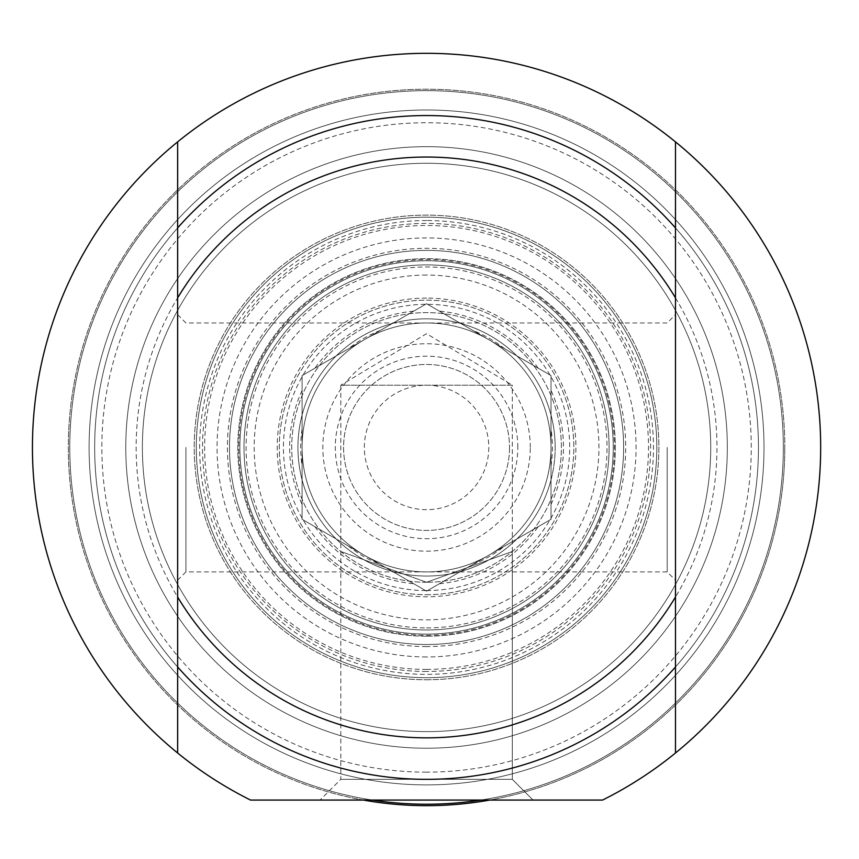 <?xml version="1.0" encoding="UTF-8"?>
<svg xmlns="http://www.w3.org/2000/svg" width="859" height="859" viewBox="0 0 859 859"><rect width="100%" height="100%" fill="white"/><g stroke="black" fill="none" stroke-linecap="round" stroke-linejoin="round"><path stroke-width="0.64" stroke-dasharray="4.29 3.22" d="M758.454 447.442A331.885 331.885 0 0 0 260.61 160.021A331.885 331.885 0 0 0 260.61 734.864A331.885 331.885 0 0 0 758.454 447.442A331.885 331.885 0 0 1 260.61 734.864A331.885 331.885 0 0 1 260.61 160.021A331.885 331.885 0 0 1 758.454 447.442M764.005 447.442A337.447 337.447 0 0 1 257.829 739.685A337.447 337.447 0 0 1 257.829 155.2A337.447 337.447 0 0 1 764.005 447.442A337.447 337.447 0 0 0 257.829 155.2A337.447 337.447 0 0 0 257.829 739.685A337.447 337.447 0 0 0 764.005 447.442M363.464 800.073A358.235 358.235 0 0 1 70.814 405.255A358.235 358.235 0 0 1 447.689 89.83A358.235 358.235 0 0 1 784.793 447.442A358.235 358.235 0 0 0 247.446 137.204A358.235 358.235 0 0 0 247.446 757.681A358.235 358.235 0 0 0 784.793 447.442A358.235 358.235 0 0 1 489.651 800.073M302.1 519.298L426.558 591.153L551.016 519.298L551.016 375.587L488.792 339.659L426.558 303.732L302.1 375.587L302.1 519.298L426.558 591.153L551.016 519.298L551.016 375.587L426.558 303.732L302.1 375.587L302.1 519.298L364.323 555.225A124.458 124.458 0 0 0 551.016 447.442A124.458 124.458 0 0 0 364.323 339.659A124.458 124.458 0 0 0 364.323 555.225L426.558 591.153L302.1 519.298L302.1 375.587L302.1 519.298M509.527 447.442A82.969 82.969 0 0 1 385.068 519.298A82.969 82.969 0 0 1 385.068 375.587A82.969 82.969 0 0 1 509.527 447.442A82.969 82.969 0 0 0 385.068 375.587A82.969 82.969 0 0 0 385.068 519.298A82.969 82.969 0 0 0 509.527 447.442M488.792 447.442A62.235 62.235 0 0 1 395.441 501.334A62.235 62.235 0 0 1 395.441 393.551A62.235 62.235 0 0 1 488.792 447.442M530.271 447.442A103.714 103.714 0 0 0 374.696 357.623A103.714 103.714 0 0 0 374.696 537.262A103.714 103.714 0 0 0 530.271 447.442M551.016 447.442A124.458 124.458 0 0 1 364.323 555.225A124.458 124.458 0 0 1 364.323 339.659A124.458 124.458 0 0 1 551.016 447.442L551.016 519.298L488.792 555.225L551.016 519.298L551.016 447.442A124.458 124.458 0 0 1 364.323 555.225A124.458 124.458 0 0 1 364.323 339.659A124.458 124.458 0 0 1 551.016 447.442A124.458 124.458 0 0 0 373.697 334.774A124.458 124.458 0 0 0 347.015 543.167A124.458 124.458 0 0 0 551.016 447.442M426.558 591.153L551.016 519.298L551.016 375.587L426.558 303.732L302.1 375.587L426.558 303.732L551.016 375.587L551.016 519.298L426.558 591.153M516.893 355.884L426.558 303.732L516.893 355.884A128.625 128.625 0 0 0 460.682 323.435M609.095 447.442A182.537 182.537 0 0 0 335.289 289.354A182.537 182.537 0 0 0 335.289 605.531A182.537 182.537 0 0 0 609.095 447.442A182.537 182.537 0 0 0 335.289 289.354A182.537 182.537 0 0 0 335.289 605.531A182.537 182.537 0 0 0 609.095 447.442M551.016 479.848A128.603 128.603 0 0 1 336.266 539.023A128.603 128.603 0 0 1 392.391 323.456A128.603 128.603 0 0 1 551.016 479.848M302.1 479.902A128.625 128.625 0 0 1 302.1 414.983M336.223 355.884A128.625 128.625 0 0 1 392.434 323.435M551.016 414.983A128.625 128.625 0 0 1 551.016 479.902M516.893 539.001A128.625 128.625 0 0 1 460.682 571.46M392.434 571.46A128.625 128.625 0 0 1 336.223 539.001M426.558 594.718A147.276 147.276 0 0 0 554.109 373.805A147.276 147.276 0 0 0 299.018 373.805A147.276 147.276 0 0 0 426.558 594.718A147.276 147.276 0 0 0 554.109 373.805A147.276 147.276 0 0 0 299.018 373.805A147.276 147.276 0 0 0 426.558 594.718M623.623 447.442A197.065 197.065 0 0 0 328.031 276.781A197.065 197.065 0 0 0 328.031 618.104A197.065 197.065 0 0 0 623.623 447.442A197.065 197.065 0 0 0 328.031 276.781A197.065 197.065 0 0 0 328.031 618.104A197.065 197.065 0 0 0 623.623 447.442M426.558 298.094A149.348 149.348 0 0 0 297.214 522.122A149.348 149.348 0 0 0 555.902 522.122A149.348 149.348 0 0 0 426.558 298.094M426.558 644.508A197.065 197.065 0 0 0 597.22 348.915A197.065 197.065 0 0 0 255.896 348.915A197.065 197.065 0 0 0 426.558 644.508M426.558 220.527A226.916 226.916 0 0 0 230.04 560.895A226.916 226.916 0 0 0 623.076 560.895A226.916 226.916 0 0 0 426.558 220.527M426.558 217.198A230.244 230.244 0 0 0 196.314 447.442A230.244 230.244 0 0 0 426.558 677.687A230.244 230.244 0 0 0 656.802 447.442A230.244 230.244 0 0 0 426.558 217.198M426.558 669.397A221.955 221.955 0 0 0 618.77 336.47A221.955 221.955 0 0 0 234.346 336.47A221.955 221.955 0 0 0 426.558 669.397M426.558 677.687A230.244 230.244 0 0 0 625.964 332.315A230.244 230.244 0 0 0 227.152 332.315A230.244 230.244 0 0 0 426.558 677.687A230.244 230.244 0 0 0 625.964 332.315A230.244 230.244 0 0 0 227.152 332.315A230.244 230.244 0 0 0 426.558 677.687M613.251 447.442A186.693 186.693 0 0 1 333.217 609.117A186.693 186.693 0 0 1 333.217 285.768A186.693 186.693 0 0 1 613.251 447.442A186.693 186.693 0 0 0 426.558 260.749A186.693 186.693 0 0 0 239.865 447.442A186.693 186.693 0 0 0 426.558 634.135A186.693 186.693 0 0 0 613.251 447.442A186.693 186.693 0 0 1 426.558 634.135A186.693 186.693 0 0 1 264.883 354.101A186.693 186.693 0 0 1 588.232 354.101A186.693 186.693 0 0 1 426.558 634.135A186.693 186.693 0 0 1 239.865 447.442A186.693 186.693 0 0 1 426.558 260.749A186.693 186.693 0 0 1 613.251 447.442M512.308 551.489L426.558 582.273A134.831 134.831 0 0 1 309.788 380.032A134.831 134.831 0 0 1 543.328 380.032A134.831 134.831 0 0 1 426.558 582.273L512.308 551.489L512.308 779.338L340.808 779.338L512.308 779.338L533.052 800.073L320.063 800.073L533.052 800.073L320.063 800.073L533.052 800.073L512.308 779.338L340.808 779.338L512.308 779.338L512.308 385.219L340.808 385.219L340.808 779.338L320.063 800.073L340.808 779.338L340.808 551.489L426.558 582.273L340.808 551.489M555.161 447.442A128.603 128.603 0 0 0 362.251 336.062A128.603 128.603 0 0 0 362.251 558.822A128.603 128.603 0 0 0 555.161 447.442M426.558 656.952A209.51 209.51 0 0 1 217.048 447.442A209.51 209.51 0 0 1 426.558 237.932A209.51 209.51 0 0 1 636.068 447.442A209.51 209.51 0 0 1 426.558 656.952M426.558 737.849A290.406 290.406 0 0 0 678.052 302.239A290.406 290.406 0 0 0 175.064 302.239A290.406 290.406 0 0 0 426.558 737.849M426.558 646.58A199.138 199.138 0 0 1 254.103 347.874A199.138 199.138 0 0 1 599.013 347.874A199.138 199.138 0 0 1 426.558 646.58M602.567 800.073A394.12 394.12 0 0 0 733.532 200.265A394.12 394.12 0 0 0 119.584 200.265A394.12 394.12 0 0 0 250.549 800.073L372.312 800.073A356.786 356.786 0 0 0 735.54 269.05A356.786 356.786 0 0 0 117.576 269.05A356.786 356.786 0 0 0 480.804 800.073L602.567 800.073A394.12 394.12 0 0 0 733.532 200.265A394.12 394.12 0 0 0 119.584 200.265A394.12 394.12 0 0 0 250.549 800.073L602.567 800.073L250.549 800.073A394.12 394.12 0 0 1 102.253 223.49A394.12 394.12 0 0 1 693.986 157.938A394.12 394.12 0 0 1 675.475 753.01L675.475 141.875M426.558 582.273A134.831 134.831 0 0 1 309.788 380.032A134.831 134.831 0 0 1 543.328 380.032A134.831 134.831 0 0 1 426.558 582.273M426.558 779.338A331.885 331.885 0 0 0 713.979 281.494A331.885 331.885 0 0 0 139.137 281.494A331.885 331.885 0 0 0 426.558 779.338A331.885 331.885 0 0 0 713.979 281.494A331.885 331.885 0 0 0 139.137 281.494A331.885 331.885 0 0 0 426.558 779.338A331.885 331.885 0 0 1 139.137 281.494A331.885 331.885 0 0 1 713.979 281.494A331.885 331.885 0 0 1 426.558 779.338A331.885 331.885 0 0 0 713.979 281.494A331.885 331.885 0 0 0 139.137 281.494A331.885 331.885 0 0 0 426.558 779.338A331.885 331.885 0 0 0 713.979 281.494A331.885 331.885 0 0 0 139.137 281.494A331.885 331.885 0 0 0 426.558 779.338A331.885 331.885 0 0 0 713.979 281.494A331.885 331.885 0 0 0 139.137 281.494A331.885 331.885 0 0 0 426.558 779.338M426.558 772.144A324.702 324.702 0 0 1 145.354 285.091A324.702 324.702 0 0 1 707.762 285.091A324.702 324.702 0 0 1 426.558 772.144M426.558 590.573A143.131 143.131 0 0 0 550.512 375.877A143.131 143.131 0 0 0 302.604 375.877A143.131 143.131 0 0 0 426.558 590.573M426.558 679.77A232.327 232.327 0 0 0 627.757 331.284A232.327 232.327 0 0 0 225.359 331.284A232.327 232.327 0 0 0 426.558 679.77A232.327 232.327 0 0 1 225.359 331.284A232.327 232.327 0 0 1 627.757 331.284A232.327 232.327 0 0 1 426.558 679.77A232.327 232.327 0 0 1 225.359 331.284A232.327 232.327 0 0 1 627.757 331.284A232.327 232.327 0 0 1 426.558 679.77M372.312 800.073A356.786 356.786 0 0 1 127.046 253.566A356.786 356.786 0 0 1 726.07 253.566A356.786 356.786 0 0 1 480.804 800.073A356.786 356.786 0 0 0 783.344 447.442A356.786 356.786 0 0 1 248.165 756.425A356.786 356.786 0 0 1 248.165 138.46A356.786 356.786 0 0 1 783.344 447.442A356.786 356.786 0 0 0 444.704 91.118A356.786 356.786 0 0 0 71.619 411.193A356.786 356.786 0 0 0 372.312 800.073L480.804 800.073M426.558 748.221A300.779 300.779 0 0 0 687.039 297.053A300.779 300.779 0 0 0 166.077 297.053A300.779 300.779 0 0 0 426.558 748.221A300.779 300.779 0 0 0 687.039 297.053A300.779 300.779 0 0 0 166.077 297.053A300.779 300.779 0 0 0 426.558 748.221M426.558 731.621A284.179 284.179 0 0 0 672.661 305.353A284.179 284.179 0 0 0 180.454 305.353A284.179 284.179 0 0 0 426.558 731.621A284.179 284.179 0 0 0 672.661 305.353A284.179 284.179 0 0 0 180.454 305.353A284.179 284.179 0 0 0 426.558 731.621M426.558 636.208A188.765 188.765 0 0 1 237.793 447.442A188.765 188.765 0 0 1 426.558 258.677A188.765 188.765 0 0 1 615.323 447.442A188.765 188.765 0 0 1 426.558 636.208A188.765 188.765 0 0 1 263.09 353.06A188.765 188.765 0 0 1 590.036 353.06A188.765 188.765 0 0 1 426.558 636.208M426.558 627.908A180.465 180.465 0 0 0 582.842 357.215A180.465 180.465 0 0 0 270.274 357.215A180.465 180.465 0 0 0 426.558 627.908M667.175 447.442L667.175 571.901L667.175 447.442M675.475 447.442L675.475 580.201L675.475 447.442M185.941 447.442L185.941 571.901L185.941 447.442M675.475 310.335L675.475 227.914L675.475 310.335A284.179 284.179 0 0 0 177.641 310.335L177.641 227.914L177.641 310.335A284.179 284.179 0 0 1 675.475 310.335M675.475 584.549L675.475 666.971L675.475 584.549A284.179 284.179 0 0 1 177.641 584.549L177.641 666.971L177.641 584.549A284.179 284.179 0 0 0 675.475 584.549M177.641 447.442L177.641 580.201L177.641 447.442M177.641 753.01L177.641 141.875M675.475 666.971A331.885 331.885 0 0 1 177.641 666.971A331.885 331.885 0 0 0 675.475 666.971A331.885 331.885 0 0 1 177.641 666.971M371.679 385.219L512.308 385.219L426.558 333.689L340.808 385.219L371.679 385.219M177.641 227.914A331.885 331.885 0 0 1 675.475 227.914A331.885 331.885 0 0 0 177.641 227.914A331.885 331.885 0 0 1 675.475 227.914M517.827 447.442A91.269 91.269 0 0 0 380.924 368.404A91.269 91.269 0 0 0 380.924 526.481A91.269 91.269 0 0 0 517.827 447.442M348.185 545.905A125.844 125.844 0 0 0 380.473 564.546M302.1 428.802A125.844 125.844 0 0 0 302.1 466.083M380.473 330.339A125.844 125.844 0 0 0 348.185 348.979M504.931 348.979A125.844 125.844 0 0 0 472.643 330.339M551.016 466.083A125.844 125.844 0 0 0 551.016 428.802M472.643 564.546A125.844 125.844 0 0 0 504.931 545.905M538.185 368.178A136.903 136.903 0 0 0 439.389 311.141M413.727 311.141A136.903 136.903 0 0 0 314.931 368.178M551.016 504.48A136.903 136.903 0 0 0 551.016 390.405M302.1 390.405A136.903 136.903 0 0 0 302.1 504.48M439.389 583.744A136.903 136.903 0 0 0 538.185 526.707M314.931 526.707A136.903 136.903 0 0 0 413.727 583.744M426.558 275.052A172.391 172.391 0 0 0 254.167 447.442A172.391 172.391 0 0 0 426.558 619.833A172.391 172.391 0 0 0 598.948 447.442A172.391 172.391 0 0 0 426.558 275.052M426.558 635.284A187.842 187.842 0 0 0 589.231 353.521A187.842 187.842 0 0 0 263.885 353.521A187.842 187.842 0 0 0 426.558 635.284M426.558 671.47A224.027 224.027 0 0 1 232.542 335.429A224.027 224.027 0 0 1 620.574 335.429A224.027 224.027 0 0 1 426.558 671.47A224.027 224.027 0 0 0 620.574 335.429A224.027 224.027 0 0 0 232.542 335.429A224.027 224.027 0 0 0 426.558 671.47M177.641 580.201L185.941 571.901L667.175 571.901L675.475 580.201M177.641 314.684L185.941 322.984L667.175 322.984L675.475 314.684"/><path stroke-width="1.29" d="M489.651 800.073A358.235 358.235 0 0 1 363.464 800.073M602.567 800.073A394.12 394.12 0 0 0 675.475 753.01L675.475 141.875A394.12 394.12 0 0 1 602.567 800.073L250.549 800.073A394.12 394.12 0 0 1 177.641 141.875L177.641 753.01M675.475 597.026A290.406 290.406 0 0 1 177.641 597.026M177.641 666.971A331.885 331.885 0 0 0 675.475 666.971M177.641 141.875A394.12 394.12 0 0 1 675.475 141.875M177.641 297.858A290.406 290.406 0 0 1 675.475 297.858M675.475 227.914A331.885 331.885 0 0 0 177.641 227.914M480.804 800.073A356.786 356.786 0 0 1 372.312 800.073"/></g></svg>
